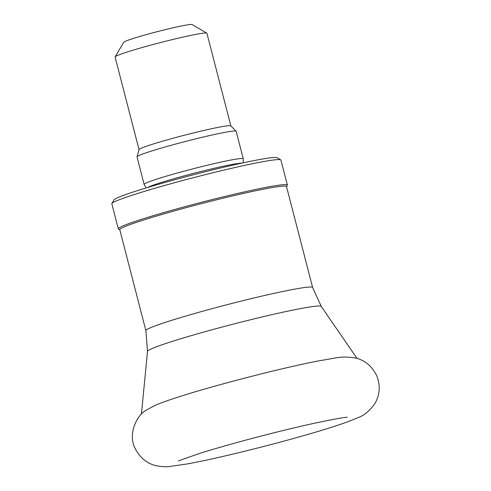 <?xml version="1.0" encoding="UTF-8"?>
<svg xmlns="http://www.w3.org/2000/svg" width="491" height="491" viewBox="0 0 491 491"><rect width="100%" height="100%" fill="white"/><g stroke="black" fill="none" stroke-linecap="round" stroke-linejoin="round"><path stroke-width="0.74" d="M230.856 125.88L206.907 33.271A47.418 2.633 165.5 0 0 206.797 33.142L192.153 24.55A35.377 1.964 165.5 0 0 157.494 31.602A35.377 1.964 165.5 0 0 123.757 42.238L115.121 56.858A47.418 2.633 165.5 0 0 115.084 57.017L139.033 149.626M206.797 33.142A47.418 2.633 165.5 0 0 160.336 42.594A47.418 2.633 165.5 0 0 115.121 56.858M243.217 162.828L243.254 158.802A51.187 2.842 165.5 0 0 243.248 158.759L236.14 131.281A51.187 2.842 165.5 0 0 236.091 131.201L230.825 125.849A47.418 2.633 165.5 0 0 184.297 135.252A47.418 2.633 165.5 0 0 139.051 149.583L137.032 156.819A51.187 2.842 165.5 0 0 137.032 156.911L144.139 184.389A51.187 2.842 165.5 0 0 144.151 184.426L146.14 187.936M236.091 131.201A51.187 2.842 165.5 0 0 185.874 141.347A51.187 2.842 165.5 0 0 137.032 156.819M243.248 158.759A51.187 2.842 165.5 0 0 192.981 168.824A51.187 2.842 165.5 0 0 144.139 184.389M286.548 186.697L287.315 185.395A87.318 4.842 165.5 0 0 287.376 185.101L280.907 160.072A87.318 4.842 165.5 0 0 280.711 159.845L277.047 157.697A84.305 4.677 165.5 0 0 194.448 174.495A84.305 4.677 165.5 0 0 114.059 199.849L111.899 203.501A87.318 4.842 165.5 0 0 111.838 203.796L118.313 228.824A87.318 4.842 165.5 0 0 118.509 229.052L119.81 229.819M280.711 159.845A87.318 4.842 165.5 0 0 195.16 177.245A87.318 4.842 165.5 0 0 111.899 203.501M287.376 185.101A87.318 4.842 165.5 0 0 201.629 202.274A87.318 4.842 165.5 0 0 118.313 228.824M286.517 186.568A86.109 4.781 165.5 0 0 201.948 203.501A86.109 4.781 165.5 0 0 119.779 229.69L145.882 330.627A86.109 4.781 165.5 0 1 228.057 304.438A86.109 4.781 165.5 0 1 312.62 287.505L286.517 186.568M241.928 163.11A49.984 2.774 165.5 0 0 194.117 173.225A49.984 2.774 165.5 0 0 147.404 187.556M312.62 287.505L321.243 306.415A89.743 4.978 165.5 0 0 233.151 324.152A89.743 4.978 165.5 0 0 147.509 351.341L145.882 330.627M347.333 417.233C344.191 417.258 332.56 419.406 312.448 423.672C296.49 427.195 279.023 431.417 260.058 436.339C235.772 442.673 215.168 448.516 198.235 453.88L178.454 460.896M186.66 464.038C213.162 459.343 263.029 447.215 302.352 436.002C323.907 429.877 340.324 424.666 351.611 420.364C358.467 416.89 364.653 417.246 374.553 404.124C380.046 394.936 380.672 385.263 376.444 375.093C371.417 365.617 364.31 359.897 355.116 357.927C340.275 355.717 335.672 358.313 320.408 360.541C285.424 367.084 217.648 384.441 180.449 396.347C169.837 399.692 161.441 402.681 155.26 405.32L146.275 410.132C136.338 415.527 127.758 434.658 135.093 448.344C139.978 457.833 147.018 463.621 156.206 465.72C162.159 466.763 166.707 467.002 169.843 466.45L186.66 464.038M147.509 351.341L141.42 414.177M321.243 306.415L357.025 358.412"/></g></svg>
